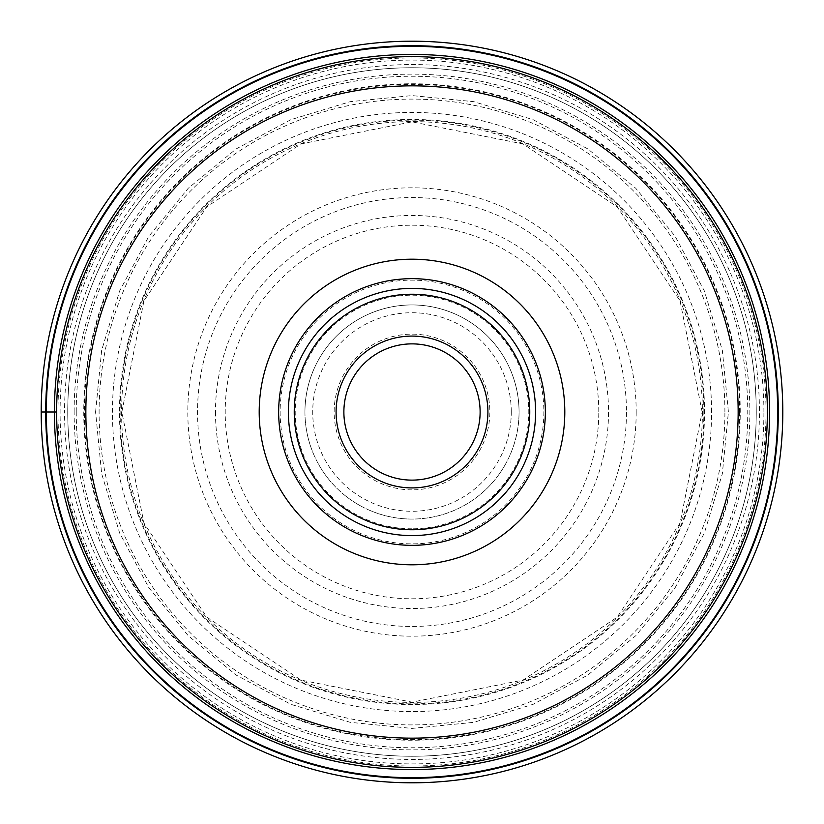 <?xml version="1.0" encoding="UTF-8"?>
<svg xmlns="http://www.w3.org/2000/svg" width="824" height="824" viewBox="0 0 824 824"><rect width="100%" height="100%" fill="white"/><g stroke="black" fill="none" stroke-linecap="round" stroke-linejoin="round"><path stroke-width="0.62" stroke-dasharray="4.12 3.09" d="M740.24 412A328.24 328.24 0 0 0 412 83.76A328.24 328.24 0 0 0 83.76 412A328.24 328.24 0 0 0 412 740.24A328.24 328.24 0 0 0 740.24 412M41.2 412A370.8 370.8 0 0 0 412 782.8A370.8 370.8 0 0 0 782.8 412A370.8 370.8 0 0 0 412 41.2A370.8 370.8 0 0 0 41.2 412L64.56 412A347.44 347.44 0 0 1 412 64.56A347.44 347.44 0 0 1 759.44 412A347.44 347.44 0 0 1 412 759.44A347.44 347.44 0 0 1 64.56 412L119.47 412A292.53 292.53 0 0 0 412 704.53A292.53 292.53 0 0 0 704.53 412A292.53 292.53 0 0 0 412 119.47A292.53 292.53 0 0 0 119.47 412L74.139 412A337.861 337.861 0 0 1 412 74.139A337.861 337.861 0 0 1 749.861 412A337.861 337.861 0 0 1 412 749.861A337.861 337.861 0 0 1 74.139 412L56.65 412A355.35 355.35 0 0 0 411.856 767.35A355.35 355.35 0 0 0 767.35 412A355.35 355.35 0 0 0 412.144 56.65A355.35 355.35 0 0 0 56.65 412A355.35 355.35 0 0 1 412.144 56.65A355.35 355.35 0 0 1 767.35 412M767.226 412.288A355.226 355.226 0 0 1 411.856 767.226A355.226 355.226 0 0 1 56.774 411.712A355.226 355.226 0 0 1 412.144 56.774A355.226 355.226 0 0 1 767.226 412.288A355.226 355.226 0 0 0 412.144 56.774A355.226 355.226 0 0 0 56.774 412A355.226 355.226 0 0 0 411.856 767.226A355.226 355.226 0 0 0 767.226 412A355.226 355.226 0 0 0 412.144 56.774A355.226 355.226 0 0 0 56.774 411.712A355.226 355.226 0 0 1 412.144 56.774A355.226 355.226 0 0 1 767.226 412.288A355.226 355.226 0 0 1 411.856 767.226A355.226 355.226 0 0 1 56.774 411.712A355.226 355.226 0 0 0 411.856 767.226A355.226 355.226 0 0 0 767.226 412.288M535.6 412A123.6 123.6 0 0 1 412 535.6A123.6 123.6 0 0 1 288.4 412A123.6 123.6 0 0 1 412 288.4A123.6 123.6 0 0 1 535.6 412M545.334 412A133.333 133.333 0 0 0 411.846 278.667A133.333 133.333 0 0 0 278.667 412A133.333 133.333 0 0 1 411.846 278.667A133.333 133.333 0 0 1 545.334 412A133.333 133.333 0 0 1 412.154 545.334A133.333 133.333 0 0 1 278.667 412A133.333 133.333 0 0 0 412.154 545.334A133.333 133.333 0 0 0 545.334 411.701A133.333 133.333 0 0 0 411.846 278.667A133.333 133.333 0 0 0 278.667 412.309A133.333 133.333 0 0 0 412.154 545.334A133.333 133.333 0 0 0 545.334 412M412 343.876A68.124 68.124 0 0 1 480.124 412A68.124 68.124 0 0 1 412 480.124A68.124 68.124 0 0 1 343.876 412A68.124 68.124 0 0 1 412 343.876M412 489.858A77.858 77.858 0 0 1 334.142 412A77.858 77.858 0 0 1 412 334.142A77.858 77.858 0 0 1 489.858 412A77.858 77.858 0 0 1 412 489.858M304.942 412A107.058 107.058 0 0 0 412.154 519.058A107.058 107.058 0 0 0 519.058 412A107.058 107.058 0 0 1 412 519.058A107.058 107.058 0 0 1 304.942 412A107.058 107.058 0 0 1 412 304.942A107.058 107.058 0 0 1 519.058 412A107.058 107.058 0 0 0 411.846 304.942A107.058 107.058 0 0 0 304.942 412A107.058 107.058 0 0 1 411.846 304.942A107.058 107.058 0 0 1 519.058 412M412 528.792A116.792 116.792 0 0 1 295.208 412A116.792 116.792 0 0 1 412 295.208A116.792 116.792 0 0 1 528.792 412A116.792 116.792 0 0 1 412 528.792M739.622 412A327.622 327.622 0 0 1 412 739.622A327.622 327.622 0 0 1 84.378 412A327.622 327.622 0 0 1 412 84.378A327.622 327.622 0 0 1 739.622 412M724.904 412A312.904 312.904 0 0 0 412 99.096A312.904 312.904 0 0 0 99.096 412A312.904 312.904 0 0 0 412 724.904A312.904 312.904 0 0 0 724.904 412M702.398 412A290.398 290.398 0 0 1 412 702.398A290.398 290.398 0 0 1 121.602 412A290.398 290.398 0 0 1 412 121.602A290.398 290.398 0 0 1 702.398 412M703.871 412A291.871 291.871 0 0 0 412 120.129A291.871 291.871 0 0 0 120.129 412A291.871 291.871 0 0 0 412 703.871A291.871 291.871 0 0 0 703.871 412M711.565 412A299.565 299.565 0 0 0 412 112.435A299.565 299.565 0 0 0 112.435 412A299.565 299.565 0 0 0 412 711.565A299.565 299.565 0 0 0 711.565 412M763.91 412.288A351.91 351.91 0 0 0 412.144 60.09A351.91 351.91 0 0 0 60.09 412A351.91 351.91 0 0 0 411.856 763.91A351.91 351.91 0 0 0 763.91 412.288M756.247 412A344.247 344.247 0 0 1 412 756.247A344.247 344.247 0 0 1 67.753 412A344.247 344.247 0 0 1 412 67.753A344.247 344.247 0 0 1 756.247 412A344.247 344.247 0 0 0 412 67.753A344.247 344.247 0 0 0 67.753 412A344.247 344.247 0 0 0 412 756.247A344.247 344.247 0 0 0 756.247 412M766.021 412A354.021 354.021 0 0 1 411.856 766.021A354.021 354.021 0 0 1 57.979 411.712A354.021 354.021 0 0 1 412.144 57.979A354.021 354.021 0 0 1 766.021 412M543.871 411.691A131.871 131.871 0 0 1 412.154 543.871A131.871 131.871 0 0 1 280.129 412A131.871 131.871 0 0 1 411.846 280.129A131.871 131.871 0 0 1 543.871 411.691M511.271 411.712A99.271 99.271 0 0 0 411.856 312.729A99.271 99.271 0 0 0 312.729 412.288A99.271 99.271 0 0 0 412.144 511.271A99.271 99.271 0 0 0 511.271 411.712M598.791 411.712A186.791 186.791 0 0 0 411.856 225.21A186.791 186.791 0 0 0 225.21 412.288A186.791 186.791 0 0 0 412.144 598.791A186.791 186.791 0 0 0 598.791 411.712M215.476 412A196.524 196.524 0 0 0 412.154 608.524A196.524 196.524 0 0 0 608.524 411.701A196.524 196.524 0 0 0 411.846 215.476A196.524 196.524 0 0 0 215.476 412M626.456 412.443A214.456 214.456 0 0 1 411.773 626.456A214.456 214.456 0 0 1 197.544 411.557A214.456 214.456 0 0 1 412.227 197.544A214.456 214.456 0 0 1 626.456 412.443M636.19 412A224.19 224.19 0 0 1 412 636.19A224.19 224.19 0 0 1 187.81 412A224.19 224.19 0 0 1 412 187.81A224.19 224.19 0 0 1 636.19 412M76.241 412A335.759 335.759 0 0 0 412 747.759A335.759 335.759 0 0 0 747.759 412A335.759 335.759 0 0 0 412 76.241A335.759 335.759 0 0 0 76.241 412M702.161 412L680.068 300.966L617.176 206.834L523.044 143.932L412.01 121.839L300.966 143.922L206.834 206.824L143.932 300.956L121.839 412L143.932 523.044L206.834 617.176L300.966 680.078L412.01 702.161L523.044 680.068L617.176 617.166L680.068 523.034L702.161 412M95.584 412L101.661 350.272L119.665 290.913L148.907 236.21L188.253 188.263L236.2 148.907L290.903 119.665L350.262 101.661L411.99 95.584L473.728 101.661L533.077 119.665L587.79 148.897L635.737 188.253L675.083 236.2L704.335 290.903L722.339 350.262L728.416 412L722.339 473.738L704.335 533.097L675.083 587.811L635.737 635.757L587.78 675.103L533.077 704.335L473.718 722.339L411.99 728.416L350.262 722.339L290.903 704.335L236.2 675.093L188.253 635.737L148.907 587.79L119.665 533.087L101.661 473.728L95.584 412"/><path stroke-width="1.24" d="M41.2 412A370.8 370.8 0 0 1 412 41.2A370.8 370.8 0 0 1 782.8 412A370.8 370.8 0 0 1 412 782.8A370.8 370.8 0 0 1 41.2 412A370.8 370.8 0 0 1 412 41.2A370.8 370.8 0 0 1 782.8 412A370.8 370.8 0 0 1 412 782.8A370.8 370.8 0 0 1 41.2 412L56.65 412A355.35 355.35 0 0 1 412.216 56.65A355.35 355.35 0 0 1 767.35 412.422A355.35 355.35 0 0 1 411.784 767.35A355.35 355.35 0 0 1 56.65 412A355.35 355.35 0 0 0 411.784 767.35A355.35 355.35 0 0 0 767.35 412M777.671 412A365.671 365.671 0 0 0 412 46.329A365.671 365.671 0 0 0 46.329 412A365.671 365.671 0 0 0 412 777.671A365.671 365.671 0 0 0 777.671 412M412 564.801A152.8 152.8 0 0 0 564.801 412A152.8 152.8 0 0 0 412 259.2A152.8 152.8 0 0 0 259.2 412A152.8 152.8 0 0 0 412 564.801M545.334 412A133.333 133.333 0 0 0 412 278.667A133.333 133.333 0 0 0 278.667 412A133.333 133.333 0 0 0 412 545.334A133.333 133.333 0 0 0 545.334 412A133.333 133.333 0 0 1 412 545.334A133.333 133.333 0 0 1 278.667 412A133.333 133.333 0 0 1 412 278.667A133.333 133.333 0 0 1 545.334 412M535.6 412A123.6 123.6 0 0 0 412 288.4A123.6 123.6 0 0 0 288.4 412A123.6 123.6 0 0 0 412 535.6A123.6 123.6 0 0 0 535.6 412M343.876 411.712A68.124 68.124 0 0 0 411.856 480.124A68.124 68.124 0 0 0 480.124 412A68.124 68.124 0 0 0 412.144 343.876A68.124 68.124 0 0 0 343.876 411.712M778.289 412A366.289 366.289 0 0 1 412 778.289A366.289 366.289 0 0 1 45.711 412A366.289 366.289 0 0 1 412 45.711A366.289 366.289 0 0 1 778.289 412M769.575 412A357.575 357.575 0 0 1 412 769.575A357.575 357.575 0 0 1 54.425 412A357.575 357.575 0 0 1 412 54.425A357.575 357.575 0 0 1 769.575 412M738.149 412A326.149 326.149 0 0 1 411.804 738.149A326.149 326.149 0 0 1 85.85 411.609A326.149 326.149 0 0 1 412.196 85.85A326.149 326.149 0 0 1 738.149 412M294.24 412A117.76 117.76 0 0 1 412 294.24A117.76 117.76 0 0 1 529.76 412A117.76 117.76 0 0 1 412 529.76A117.76 117.76 0 0 1 294.24 412M487.911 412.319A75.911 75.911 0 0 0 412.165 336.089A75.911 75.911 0 0 0 336.089 412A75.911 75.911 0 0 0 411.835 487.911A75.911 75.911 0 0 0 487.911 412.319M343.876 412A68.124 68.124 0 0 0 411.856 480.124A68.124 68.124 0 0 0 480.124 412"/></g></svg>
